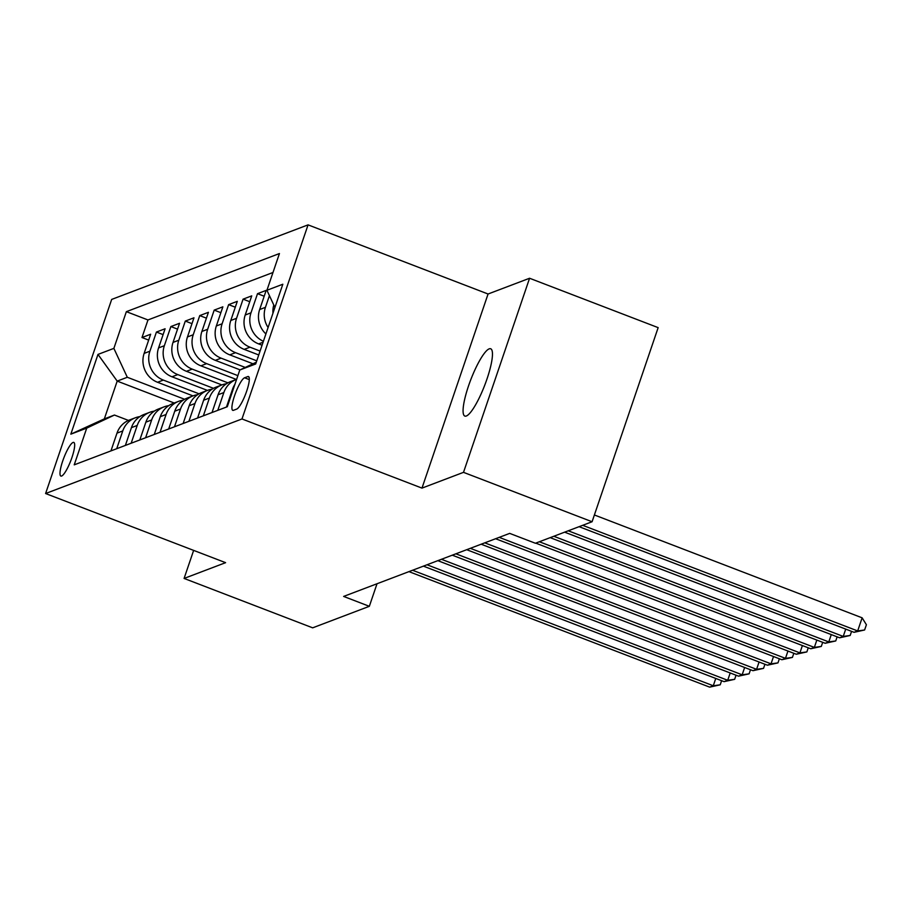 <?xml version="1.0" encoding="UTF-8"?>
<svg xmlns="http://www.w3.org/2000/svg" width="912" height="912" viewBox="0 0 912 912"><rect width="100%" height="100%" fill="white"/><g stroke="black" fill="none" stroke-linecap="round" stroke-linejoin="round"><path stroke-width="1.37" d="M466.34 415.997A36.047 7.49 -69 0 0 485.925 382.014A36.047 7.49 -69 0 0 490.702 348.772A36.047 7.49 -69 0 0 489.197 348.851A36.047 7.49 -69 0 0 469.612 382.835A36.047 7.49 -69 0 0 464.846 416.077A36.047 7.49 -69 0 0 466.34 415.997M61.617 476.03A18.023 3.751 -69 0 0 71.41 459.032A18.023 3.751 -69 0 0 73.792 442.411A18.023 3.751 -69 0 0 73.051 442.457A18.023 3.751 -69 0 0 63.259 459.443A18.023 3.751 -69 0 0 60.865 476.064A18.023 3.751 -69 0 0 61.617 476.03M308.062 224.865L111.674 299.421L45.6 493.529L241.988 418.961L308.062 224.865L488.068 294.006L421.982 488.114L463.501 472.348L529.576 278.251L488.068 294.006M529.576 278.251L658.156 327.636L592.082 521.744L463.501 472.348M265.905 333.929A22.526 21.671 69.2 0 1 259.658 309.533L266.179 290.381L257.515 293.675L264.184 296.229M262.063 345.215L258.643 343.904A22.526 21.671 69.2 0 1 245.214 315.016L251.735 295.864L243.071 299.159L249.74 301.712M258.746 354.962L244.199 349.376A22.526 21.671 69.2 0 1 230.782 320.5L237.291 301.348L228.627 304.631L235.307 307.196M252.977 363.785L229.767 354.859A22.526 21.671 69.2 0 1 216.338 325.972L222.859 306.831L214.195 310.114L220.864 312.679M240.095 369.862L215.323 360.343A22.526 21.671 69.2 0 1 201.894 331.455L208.415 312.314L199.751 315.598L206.42 318.163M236.311 379.438L200.879 365.826A22.526 21.671 69.2 0 1 187.462 336.938L193.971 317.798L185.307 321.081L191.987 323.646M221.878 384.921L186.447 371.309A22.526 21.671 69.2 0 1 173.018 342.422L179.539 323.281L170.875 326.564L177.544 329.129M207.434 390.404L172.003 376.793A22.526 21.671 69.2 0 1 158.574 347.905L165.095 328.765L156.431 332.048L163.1 334.613M592.082 521.744L535.401 543.256L509.683 533.383L343.63 596.425L369.337 606.309L377.021 583.748M247.733 376.588L244.564 377.785A17.465 3.625 -69 0 0 235.079 394.246A17.465 3.625 -69 0 0 232.765 410.354A17.465 3.625 -69 0 0 233.483 410.309L236.664 409.112A17.465 3.625 -69 0 0 246.149 392.65A17.465 3.625 -69 0 0 248.463 376.542A17.465 3.625 -69 0 0 247.733 376.588L248.976 377.055M174.226 403.013L117.192 381.102L104.333 418.882L114.445 415.04L86.731 428.116L74.225 464.846L227.293 406.729L239.788 370.01L256.272 362.224M86.731 428.116L70.84 434.158L97.983 354.415L113.875 348.384L126.369 311.665L279.437 253.547L266.931 290.267L282.823 284.236L255.679 363.979L239.788 370.01M199.067 393.813L163.339 380.087A22.526 21.671 -110.8 0 1 149.91 351.2L156.431 332.048M192.991 395.888L157.559 382.276L163.339 380.087M213.511 388.33L177.783 374.604A22.526 21.671 -110.8 0 1 164.354 345.716L170.875 326.564M227.943 382.846L192.215 369.121A22.526 21.671 -110.8 0 1 178.798 340.233L185.307 321.081M237.872 375.63L206.659 363.637A22.526 21.671 -110.8 0 1 193.23 334.75L199.751 315.598M245.248 367.433L221.103 358.154A22.526 21.671 -110.8 0 1 207.674 329.266L214.195 310.114M256.751 360.821L235.535 352.67A22.526 21.671 -110.8 0 1 222.118 323.783L228.627 304.631M260.068 351.063L249.979 347.187A22.526 21.671 -110.8 0 1 236.55 318.299L243.071 299.159M272.962 313.192A22.526 21.671 -110.8 0 1 273.794 305.018M272.984 272.494L147.972 319.952L141.987 337.531L148.667 340.096M157.559 382.276A22.526 21.671 69.2 0 1 144.142 353.389L150.651 334.237L141.987 337.531M263.397 341.282A22.526 21.671 -110.8 0 1 250.994 312.816L257.515 293.675M268.094 327.511A22.526 21.671 -110.8 0 1 265.438 307.333L269.428 295.613M234.92 384.328A22.526 21.671 69.2 0 0 232.514 389.264L226.461 407.048M217.797 410.332L223.85 392.559A22.526 21.671 -110.8 0 1 236.425 379.403A22.526 21.671 -110.8 0 1 236.618 379.324M236.425 379.403L230.645 381.592A22.526 21.671 69.2 0 0 218.071 394.748L212.017 412.532M203.353 415.815L209.407 398.042A22.526 21.671 -110.8 0 1 221.981 384.875A22.526 21.671 -110.8 0 1 226.495 383.724M221.981 384.875L216.201 387.076A22.526 21.671 69.2 0 0 203.627 400.231L197.585 418.004M188.921 421.298L194.963 403.526A22.526 21.671 -110.8 0 1 207.537 390.359A22.526 21.671 -110.8 0 1 212.063 389.207M207.537 390.359L201.769 392.559A22.526 21.671 69.2 0 0 189.194 405.715L183.141 423.487M174.477 426.782L180.53 409.009A22.526 21.671 -110.8 0 1 193.105 395.842A22.526 21.671 -110.8 0 1 197.619 394.691M193.105 395.842L187.325 398.042A22.526 21.671 69.2 0 0 174.751 411.198L168.697 428.971M160.033 432.265L166.087 414.493A22.526 21.671 -110.8 0 1 178.661 401.326A22.526 21.671 -110.8 0 1 183.175 400.174M178.661 401.326L172.881 403.526A22.526 21.671 69.2 0 0 160.307 416.681L154.265 434.454M145.601 437.749L151.643 419.976A22.526 21.671 -110.8 0 1 164.217 406.809A22.526 21.671 -110.8 0 1 168.743 405.658M164.217 406.809L158.449 409.009A22.526 21.671 69.2 0 0 145.874 422.165L139.821 439.937M131.157 443.232L137.21 425.459A22.526 21.671 -110.8 0 1 149.785 412.292A22.526 21.671 -110.8 0 1 154.299 411.141M149.785 412.292L144.005 414.481A22.526 21.671 69.2 0 0 131.431 427.648L125.377 445.421M116.713 448.715L122.767 430.931A22.526 21.671 -110.8 0 1 135.341 417.776A22.526 21.671 -110.8 0 1 139.855 416.613M135.341 417.776L129.561 419.965A22.526 21.671 69.2 0 0 116.987 433.132L110.945 450.904M114.445 415.04L128.467 420.421M193.64 550.392L184.087 578.436L312.668 627.832L369.337 606.309M184.087 578.436L225.606 562.67L45.6 493.529M421.982 488.114L241.988 418.961M184.623 399.285L127.304 377.272L117.192 381.102L97.983 354.415M274.922 307.447L266.931 290.267M147.972 319.952L126.369 311.665M113.875 348.384L127.304 377.272M70.84 434.158L104.333 418.882M582.677 525.312L857.668 630.944L854.065 632.312L579.074 526.68M594.385 514.972L862.136 617.823L857.668 630.944L864.61 629.987L854.065 632.312M862.136 617.823L866.4 624.743L864.61 629.987M568.244 530.795L843.235 636.428L839.621 637.796L564.631 532.163M851.569 631.355L850.178 635.47L843.235 636.428L845.72 629.109M850.178 635.47L839.621 637.796M553.801 536.267L828.791 641.911L825.178 643.279L550.187 537.647M837.136 636.838L835.734 640.954L828.791 641.911L831.277 634.592M835.734 640.954L825.178 643.279M539.357 541.751L814.348 647.395L810.745 648.763L535.754 543.13M822.692 642.322L821.29 646.437L814.348 647.395L816.844 640.076M821.29 646.437L810.745 648.763M499.206 537.362L799.915 652.878L796.301 654.246L495.592 538.73M808.249 647.805L806.858 651.92L799.915 652.878L802.4 645.559M806.858 651.92L796.301 654.246M484.762 542.845L785.471 658.35L781.858 659.729L481.16 544.213M793.816 653.288L792.414 657.404L785.471 658.35L787.957 651.043M792.414 657.404L781.858 659.729M470.33 548.329L771.028 663.833L767.425 665.213L466.716 549.697M779.372 658.772L777.97 662.887L771.028 663.833L773.524 656.526M777.97 662.887L767.425 665.213M455.886 553.812L756.595 669.317L752.981 670.696L452.272 555.18M764.929 664.255L763.538 668.371L756.595 669.317L759.08 662.009M763.538 668.371L752.981 670.696M441.442 559.284L742.151 674.8L738.538 676.168L437.84 560.663M750.496 669.739L749.094 673.843L742.151 674.8L744.637 667.493M749.094 673.843L738.538 676.168M427.01 564.767L727.708 680.284L724.105 681.652L423.396 566.147M736.052 675.222L734.65 679.326L727.708 680.284L730.204 672.965M734.65 679.326L724.105 681.652M412.566 570.251L713.275 685.767L709.661 687.135L408.952 571.63M721.609 680.705L720.218 684.809L713.275 685.767L715.76 678.448M720.218 684.809L709.661 687.135M172.003 376.793L177.783 374.604M186.447 371.309L192.215 369.121M200.879 365.826L206.659 363.637M215.323 360.343L221.103 358.154M229.767 354.859L235.535 352.67M244.199 349.376L249.979 347.187M258.643 343.904L263.078 342.217M144.142 353.389L149.91 351.2M158.574 347.905L164.354 345.716M173.018 342.422L178.798 340.233M187.462 336.938L193.23 334.75M201.894 331.455L207.674 329.266M216.338 325.972L222.118 323.783M230.782 320.5L236.55 318.299M245.214 315.016L250.994 312.816M259.658 309.533L265.438 307.333M232.514 389.264L233.335 388.957M218.071 394.748L223.85 392.559M203.627 400.231L209.407 398.042M189.194 405.715L194.963 403.526M174.751 411.198L180.53 409.009M160.307 416.681L166.087 414.493M145.874 422.165L151.643 419.976M131.431 427.648L137.21 425.459M116.987 433.132L122.767 430.931M249.307 379.609L244.564 377.785"/></g></svg>
